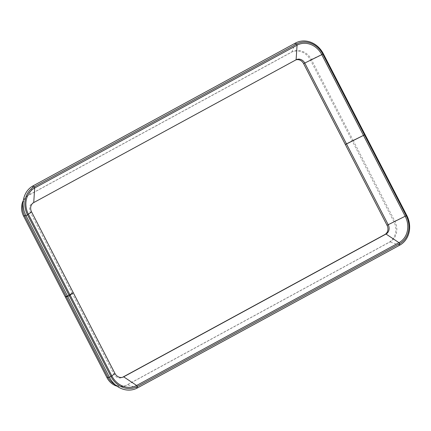 <?xml version="1.0" encoding="UTF-8"?>
<svg xmlns="http://www.w3.org/2000/svg" width="431" height="431" viewBox="0 0 431 431"><rect width="100%" height="100%" fill="white"/><g stroke="black" fill="none" stroke-linecap="round" stroke-linejoin="round"><path stroke-width="0.32" stroke-dasharray="2.15 1.62" d="M117.076 386.187A15.909 13.916 66.8 0 0 125.507 385.68A15.909 13.916 66.8 0 0 126.536 385.179L388.902 242.389A15.909 13.916 66.8 0 0 393.848 221.599L352.122 140.759L345.323 144.46L352.122 140.759L310.395 59.92A15.909 13.916 66.8 0 0 291.895 51.952A15.909 13.916 66.8 0 0 290.871 52.447L28.5 195.243A15.909 13.916 66.8 0 0 23.339 200.501M113.267 383.455A15.909 13.916 66.8 0 0 126.493 385.26A15.909 13.916 66.8 0 0 127.517 384.759L389.888 241.963A15.909 13.916 66.8 0 0 394.834 221.178L353.108 140.339L352.122 140.759L353.108 140.339L311.381 59.494A15.909 13.916 66.8 0 0 292.881 51.526A15.909 13.916 66.8 0 0 291.857 52.027L29.486 194.823A15.909 13.916 66.8 0 0 22.692 205.145M295.973 59.861A7.074 6.185 66.8 0 0 295.375 60.076A7.074 6.185 66.8 0 0 294.923 60.297L32.551 203.093A7.074 6.185 66.8 0 0 30.353 212.332L72.079 293.172L73.259 292.665L72.079 293.172L113.806 374.011A7.074 6.185 66.8 0 0 122.027 377.556A7.074 6.185 66.8 0 0 122.485 377.335L122.609 377.265M72.079 293.172L65.28 296.873L72.079 293.172M365.068 134.601L353.108 140.339L365.068 134.601M406.789 215.446L393.848 221.599M399.72 245.18L389.888 241.963L388.902 242.389M137.349 387.975L127.517 384.759L126.536 385.179M113.806 374.011L114.985 373.505M323.342 53.762L310.395 59.92M30.353 212.332L31.533 211.826M294.923 60.297L296.102 59.79M295.407 43.078L291.857 52.027L290.871 52.447M32.551 203.093L33.731 202.586M33.036 185.874L29.486 194.823L28.5 195.243M122.027 377.556L123.207 377.05M125.507 385.68L126.493 385.26M295.375 60.076L296.56 59.57M291.895 51.952L292.881 51.526"/><path stroke-width="0.65" d="M122.609 377.265L384.851 234.539A7.074 6.185 66.8 0 0 387.049 225.3L345.323 144.46L365.068 134.601L323.342 53.762A22.762 19.907 66.8 0 0 295.407 43.078L33.036 185.874A22.762 19.907 66.8 0 0 23.322 200.641A22.762 19.907 66.8 0 0 25.968 215.608L67.694 296.447L70.151 295.165L73.259 292.665L114.985 373.505A7.074 6.185 66.8 0 0 123.207 377.05A7.074 6.185 66.8 0 0 123.665 376.829L386.036 234.033A7.074 6.185 66.8 0 0 388.234 224.793L346.508 143.954L365.068 134.601L406.789 215.446A22.762 19.907 66.8 0 1 399.72 245.18L137.349 387.975A22.762 19.907 66.8 0 1 116.957 386.106A22.762 19.907 66.8 0 1 109.42 377.292L107.992 377.292A15.909 13.916 66.8 0 0 113.267 383.455L116.957 386.106M23.339 200.501A15.909 13.916 66.8 0 0 23.554 216.028L107.007 377.712A15.909 13.916 66.8 0 0 117.076 386.187M23.322 200.641L22.692 205.145A15.909 13.916 66.8 0 0 24.54 215.608L66.266 296.447L65.28 296.873L67.694 296.447L109.42 377.292L110.966 376.505A21.405 18.722 66.8 0 0 137.236 386.553L399.607 243.757A21.405 18.722 66.8 0 0 406.255 215.796L322.803 54.112L323.342 53.762M295.973 59.861A7.074 6.185 66.8 0 1 303.602 63.616L345.323 144.46L346.508 143.954L304.782 63.109A7.074 6.185 66.8 0 0 296.56 59.57A7.074 6.185 66.8 0 0 296.102 59.79L33.731 202.586A7.074 6.185 66.8 0 0 31.533 211.826L27.514 214.821L69.24 295.666L67.694 296.447L66.266 296.447L107.992 377.292L107.007 377.712M114.985 373.505L110.966 376.505L69.24 295.666L73.259 292.665L31.533 211.826M387.049 225.3L406.789 215.446M384.851 234.539L386.036 234.033L398.987 242.675A20.16 17.633 66.8 0 0 405.248 216.335L321.801 54.656L322.803 54.112A21.405 18.722 66.8 0 0 296.533 44.064L34.162 186.86A21.405 18.722 66.8 0 0 27.514 214.821L25.968 215.608L23.554 216.028M122.733 377.227L123.665 376.829L136.616 385.47L398.987 242.675A0.884 0.426 61.4 0 1 399.607 243.757L399.72 245.18M33.731 202.586L34.685 187.986A20.16 17.633 66.8 0 0 28.424 214.326L111.877 376.004A20.16 17.633 66.8 0 0 136.616 385.47A0.884 0.426 61.4 0 1 137.236 386.553L137.349 387.975M303.602 63.616L321.801 54.656A20.16 17.633 66.8 0 0 297.056 45.19L34.685 187.986A0.884 0.426 -118.6 0 0 34.162 186.86L33.036 185.874M296.102 59.79L297.056 45.19A0.884 0.426 -118.6 0 0 296.533 44.064L295.407 43.078"/></g></svg>
